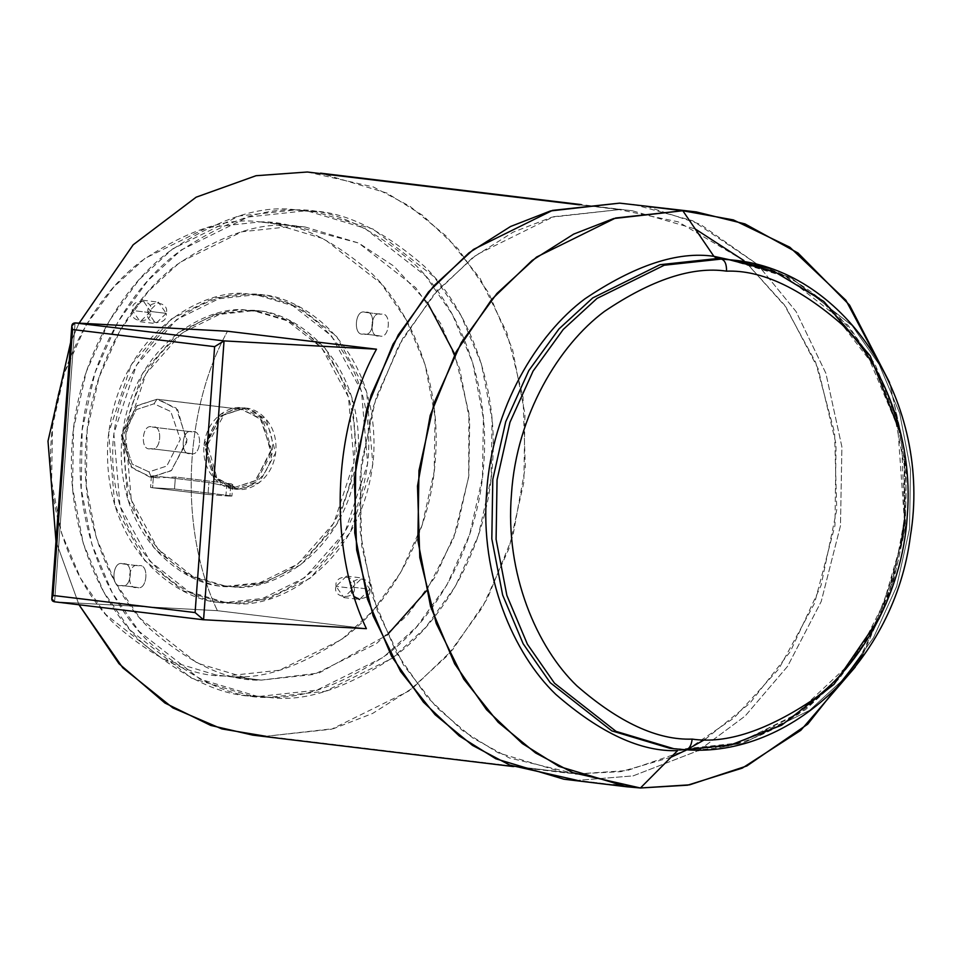 <?xml version="1.0" encoding="UTF-8"?>
<svg xmlns="http://www.w3.org/2000/svg" width="960" height="960" viewBox="0 0 960 960"><rect width="100%" height="100%" fill="white"/><g stroke="black" fill="none" stroke-linecap="round" stroke-linejoin="round"><path stroke-width="0.72" stroke-dasharray="4.8 3.6" d="M208.008 494.46L225.9 495.9L226.62 486.168L208.884 482.508L208.008 494.46L208.884 482.508L226.62 486.168C232.932 485.76 234.336 484.932 230.82 483.708L175.392 477.024L157.32 477.816L151.26 477.084L170.976 470.832L186.828 442.056L177.72 409.8L158.784 399.408L156.972 399.252L242.808 409.536L261.744 419.928L270.852 452.184L255 480.972L235.284 487.212L226.62 486.168L235.284 487.212L233.46 487.056L214.536 476.664L205.428 444.408L221.28 415.62L240.996 409.38L156.972 399.252L176.148 408.108L187.032 439.956L171.576 470.376L151.26 477.084L149.016 471.9L166.8 466.032L180.324 439.416L170.796 411.552L154.02 403.8L156.972 399.252L154.02 403.8L136.236 409.668L122.712 436.284L132.24 464.148L149.016 471.9L151.26 477.084L132.084 468.216L121.2 436.368L136.656 405.96L156.972 399.252L137.256 405.492L121.404 434.28L130.512 466.524L149.448 476.916L157.32 477.816L155.604 477.66L153.444 475.824L208.884 482.508L153.444 475.824L151.392 476.124L157.32 477.816L175.392 477.024L174.504 488.976L152.568 487.776L153.444 475.824L152.568 487.776L208.008 494.46L152.568 487.776L174.504 488.976L175.392 477.024L230.82 483.708L232.788 484.716L226.62 486.168L225.9 495.9C232.08 496.2 233.424 496.128 229.944 495.66L230.82 483.708L229.944 495.66L174.504 488.976L229.944 495.66C233.424 496.128 232.08 496.2 225.9 495.9L208.008 494.46M121.332 585.468C110.232 588.708 112.368 559.5 122.916 563.916L139.008 565.836L122.916 563.916C134.016 560.676 131.88 589.896 121.332 585.468L136.92 587.352C147.468 591.768 149.616 562.56 138.504 565.8C149.616 562.56 147.468 591.768 136.92 587.352C125.82 590.592 127.968 561.372 138.504 565.8C127.968 561.372 125.82 590.592 136.92 587.352L121.332 585.468C131.88 589.896 134.016 560.676 122.916 563.916C112.368 559.5 110.232 588.708 121.332 585.468L136.92 587.352M669.564 748.2L680.808 749.184C784.956 758.028 889.824 656.208 903.264 530.184C922.752 398.688 837.672 269.016 728.496 259.548L786.264 276.876L847.836 325.068L874.932 364.044L895.44 412.776L906.24 468.936L905.28 528.384L892.344 586.02L869.232 637.212L839.064 678.852L805.308 709.848L738.084 743.052L681.012 749.208L685.284 749.724L742.356 743.568L809.58 710.352L843.336 679.368L873.504 637.728L896.616 586.536L909.54 528.9L910.5 469.452L899.7 413.292L879.192 364.56L852.108 325.584L790.524 277.392L732.768 260.064L790.524 277.392L852.108 325.584L879.192 364.56L899.7 413.292L910.5 469.452L909.54 528.9L896.616 586.536L873.504 637.728L843.336 679.368L809.58 710.352L742.356 743.568L685.284 749.724L669.564 748.2L687.108 749.436M150.732 448.632C139.62 451.872 141.768 422.652 152.304 427.068L192.66 431.928L152.304 427.068C163.416 423.828 161.268 453.048 150.732 448.632L190.572 453.432C201.12 457.86 203.256 428.64 192.156 431.88C203.256 428.64 201.12 457.86 190.572 453.432C179.472 456.672 181.608 427.452 192.156 431.88C181.608 427.452 179.472 456.672 190.572 453.432L150.732 448.632C161.268 453.048 163.416 423.828 152.304 427.068C141.768 422.652 139.62 451.872 150.732 448.632L190.572 453.432M879.168 618.492L905.172 529.26L901.248 435.372M901.212 543.84L885.936 598.836L861.648 646.908L831.372 685.632L798.228 714.312L732.984 744.996L677.58 750.636L729.06 745.968L789.564 720.132L850.488 663.06L875.928 621.552L894.624 572.832L904.404 519.576L904.224 465.444L894.36 414.228L876.36 369.024L825.372 302.892L768.972 268.308L818.388 297.036L865.14 349.5L897.744 426.924L904.368 520.092M855.276 667.032L886.56 603.18L904.068 529.74L904.956 453.636L889.584 382.548L904.536 449.688L904.98 521.676L890.364 592.008L862.812 654.576M613.596 784.752L577.296 780.372L633.096 775.896L698.472 750.552L633.096 775.896L577.296 780.372L613.596 784.752M699.492 749.952L745.152 716.028L787.608 666.3L821.232 601.452L840.468 525.804L841.908 446.892L825.876 373.272L796.092 311.58L757.98 264.972L796.092 311.58L825.876 373.272L841.908 446.892L840.468 525.804L821.232 601.452L787.608 666.3L745.152 716.028L699.492 749.952M646.512 206.364L700.272 224.28L757.128 264.156L692.7 220.752L633.156 204.312M304.512 210.924L315.864 211.92L373.128 229.104L434.172 276.876L461.028 315.516L481.368 363.828L492.072 419.508L491.124 478.44L478.296 535.584L455.388 586.332L425.484 627.612L392.016 658.344L325.368 691.26L268.788 697.368L260.124 696.324L316.704 690.216L383.352 657.3L416.82 626.568L446.724 585.288L469.644 534.54L482.46 477.396L483.408 418.464L472.704 362.784L452.376 314.472L425.508 275.832L364.464 228.06L307.2 210.876L295.848 209.88C331.848 208.584 371.796 227.052 415.716 265.26C457.152 304.992 490.596 381.804 483.72 464.316C478.464 546.936 434.052 619.5 387.132 654.408C337.98 687.552 295.644 701.52 260.124 696.324C224.124 697.62 184.176 679.164 140.256 640.944C98.82 601.212 65.376 524.4 72.252 441.888C77.508 359.268 121.908 286.704 168.84 251.796C217.992 218.664 260.328 204.684 295.848 209.88L239.268 215.988L172.62 248.904L139.152 279.636L109.248 320.916L86.328 371.664L73.512 428.808L72.564 487.74L83.268 543.42L103.596 591.732L130.464 630.372L191.508 678.144L248.772 695.328L268.788 697.368L257.436 696.372L200.172 679.2L139.116 631.416L112.26 592.776L91.932 544.464L81.216 488.784L82.176 429.852L94.992 372.708L117.912 321.96L147.816 280.68L181.284 249.948L247.932 217.032L304.512 210.924C268.992 205.728 226.656 219.708 177.492 252.84C130.572 287.748 86.16 360.324 80.916 442.932C74.04 525.444 107.484 602.256 148.92 641.988C192.84 680.208 232.788 698.664 268.788 697.368C304.308 702.564 346.644 688.596 395.796 655.452C442.716 620.544 487.128 547.98 492.384 465.372C499.26 382.848 465.816 306.036 424.38 266.304C380.46 228.096 340.5 209.628 304.512 210.924M427.344 302.46L393.888 266.148L358.704 243.06L294.66 226.104L305.244 227.028L358.704 243.06L415.68 287.652L440.748 323.712L459.72 368.808L469.716 420.768L468.828 475.776L456.864 529.116L435.48 576.468L407.568 615L376.332 643.68L314.124 674.412L261.312 680.112L226.668 675.924L279.468 670.236L341.676 639.504L372.912 610.824L400.824 572.292L422.208 524.94L434.172 471.6L435.072 416.592L425.076 364.632L406.092 319.536L381.024 283.464L324.048 238.884L270.6 222.852L260.004 221.916L294.66 226.104L260.004 221.916C293.604 220.716 330.9 237.936 371.88 273.6C410.556 310.692 441.768 382.38 435.348 459.396C430.452 536.496 389.004 604.224 345.204 636.804C299.328 667.74 259.824 680.772 226.668 675.924C193.068 677.136 155.772 659.904 114.792 624.24C76.116 587.16 44.904 515.472 51.324 438.456C56.22 361.356 97.668 293.628 141.468 261.036C187.344 230.112 226.86 217.068 260.004 221.916L207.204 227.616L144.996 258.348L113.76 287.028L85.848 325.548L64.464 372.912L52.5 426.252L51.6 481.248L61.596 533.22L80.58 578.316L105.648 614.376L162.624 658.968L216.072 675L261.312 680.112L250.716 679.176L197.268 663.144L140.292 618.552L115.224 582.492L96.252 537.396L86.256 485.436L87.144 430.428L99.108 377.088L120.492 329.736L148.404 291.204L179.64 262.524L241.848 231.792L294.66 226.104C261.504 221.244 221.988 234.288 176.112 265.212C132.324 297.804 90.864 365.532 85.968 442.632C79.548 519.648 110.76 591.336 149.436 628.428C190.428 664.092 227.724 681.312 261.312 680.112L319.188 672.948L387.252 634.932M254.652 294.888L261.84 295.512L298.104 306.396L336.768 336.648L366.66 391.728L372.84 464.304L350.208 532.644L310.068 578.244L267.852 599.1L232.02 602.964L226.824 602.34L262.656 598.464L304.872 577.62L345.012 532.008L367.632 463.68L361.464 391.092L331.572 336.024L292.908 305.772L256.644 294.888L249.456 294.264C288.024 290.148 375.036 341.292 368.436 455.4C358.284 569.316 264.48 610.608 226.824 602.34C188.256 606.444 101.244 555.3 107.844 441.192C117.996 327.276 211.788 285.984 249.456 294.264L213.624 298.128L171.408 318.972L131.268 364.584L108.636 432.912L114.816 505.5L144.708 560.568L183.372 590.832L219.636 601.704L232.02 602.964L224.832 602.328L188.568 591.456L149.904 561.192L120.012 506.124L113.844 433.536L136.464 365.208L176.604 319.596L218.82 298.752L254.652 294.888C216.996 286.62 123.192 327.9 113.04 441.816C106.44 555.924 193.452 607.08 232.02 602.964C269.688 611.232 363.48 569.94 373.632 456.024C380.232 341.916 293.22 290.772 254.652 294.888M251.724 310.896L219.66 314.352L181.896 333L145.98 373.812L125.736 434.952L131.268 499.896L158.004 549.168L192.6 576.24L225.048 585.972L231.48 586.536L221.592 585.564L189.132 575.82L154.536 548.748L127.8 499.476L122.268 434.532L142.524 373.392L178.428 332.592L216.204 313.932L248.256 310.476L251.724 310.896C286.236 307.212 364.092 352.98 358.188 455.076C349.104 556.992 265.176 593.94 231.48 586.536C196.98 590.22 119.124 544.452 125.028 442.356C134.1 340.428 218.028 303.492 251.724 310.896L254.688 311.04L287.148 320.772L321.744 347.844L348.48 397.116L354.012 462.06L333.756 523.2L297.852 564.012L260.076 582.66L228.024 586.116L231.48 586.536L263.544 583.08L301.308 564.42L337.224 523.62L357.468 462.48L351.948 397.536L325.2 348.264L290.604 321.192L258.156 311.448L251.724 310.896M244.584 408.18L246.468 408.348L266.196 419.172L275.688 452.76L259.164 482.748L238.632 489.252L235.164 488.832L255.696 482.328L272.22 452.34L262.728 418.752L243.012 407.928L241.116 407.76L244.584 408.18L241.116 407.76C251.268 406.68 274.164 420.132 272.424 450.168C269.76 480.144 245.076 491.004 235.164 488.832C225.012 489.912 202.116 476.46 203.856 446.424C206.52 416.448 231.204 405.588 241.116 407.76L220.572 414.264L204.06 444.252L213.552 477.84L233.268 488.664L238.632 489.252L236.736 489.084L217.02 478.26L207.528 444.672L224.04 414.684L244.584 408.18C234.672 406.008 209.988 416.868 207.312 446.844C205.584 476.868 228.48 490.332 238.632 489.252C248.532 491.424 273.216 480.564 275.892 450.588C277.632 420.552 254.736 407.1 244.584 408.18M671.004 757.248L621.072 771.624L577.764 773.892L564.6 772.74L498.168 752.808L462.372 730.464L427.356 697.392L396.204 652.56L372.612 596.52L360.192 531.936L361.296 463.572L376.164 397.284L402.744 338.424L437.436 290.532L476.256 254.892L553.572 216.696L619.2 209.616L579.528 204.84L632.376 210.768L695.244 228.972M705.216 739.308L749.856 703.248L790.392 651.492L821.1 585.324L836.736 509.724L834.564 432.6L815.64 362.256L784.2 304.644L745.716 262.116L786.024 307.236L818.232 368.94L836.052 444.168L834.948 525.576L814.512 603.372L778.74 669.012L734.088 717.912L686.904 749.808M252.768 735.132L577.764 773.892L265.932 736.284L331.56 729.204L408.876 691.008L447.696 655.368L482.388 607.476L508.968 548.616L523.836 482.328L524.94 413.964L512.52 349.38L488.928 293.34L457.776 248.508L422.772 215.436L386.964 193.092L320.532 173.16M150.612 311.484L140.196 321.72L132.372 310.488L147.96 312.372L155.784 323.604L166.2 313.368L150.612 311.484L166.2 313.368C168.504 326.34 143.784 324.996 147.96 312.372C145.668 299.4 170.376 300.744 166.2 313.368L158.376 302.136L147.96 312.372L132.372 310.488L142.788 300.252L150.612 311.484C154.788 298.872 130.068 297.516 132.372 310.488C128.196 323.112 152.904 324.456 150.612 311.484M365.34 312.372C354.792 307.956 352.656 337.176 363.756 333.936C374.304 338.352 376.452 309.132 365.34 312.372C376.452 309.132 374.304 338.352 363.756 333.936L379.344 335.808L363.756 333.936C352.656 337.176 354.792 307.956 365.34 312.372L380.928 314.256C370.392 309.84 368.244 339.048 379.344 335.808C368.244 339.048 370.392 309.84 380.928 314.256C392.04 311.016 389.892 340.236 379.344 335.808C389.892 340.236 392.04 311.016 380.928 314.256L365.34 312.372L380.928 314.256M343.884 597.588L359.484 599.472L369.888 589.236L354.3 587.352L343.884 597.588L336.072 586.356L346.476 576.12L354.3 587.352L369.888 589.236L362.076 578.004L351.66 588.24L336.072 586.356L351.66 588.24C349.356 575.268 374.076 576.612 369.888 589.236C372.192 602.208 347.484 600.864 351.66 588.24L354.324 596.688M363.756 333.936L379.344 335.808M79.104 323.148L70.584 342.6L79.104 323.148M78.996 604.764L55.992 541.332L79.008 604.776M217.404 610.692C178.932 530.196 183.216 411.528 227.508 331.236C183.216 411.528 178.932 530.196 217.404 610.692L54.576 601.812L75.06 322.92L54.576 601.812L217.404 610.692L366.396 628.668L217.404 610.692M235.284 487.212L255.6 480.504L271.056 450.096L260.172 418.248L240.996 409.38L220.68 416.088L205.224 446.496L216.108 478.356L235.284 487.212M228.024 586.116C261.708 593.52 345.636 556.584 354.72 454.656C360.624 352.56 282.768 306.792 248.256 310.476C214.572 303.072 130.644 340.02 121.56 441.936C115.656 544.032 193.512 589.8 228.024 586.116M336.072 586.356C331.884 598.98 356.604 600.324 354.3 587.352C358.476 574.74 333.768 573.384 336.072 586.356M426.276 591.06L453.504 538.548L468.66 477.108L468.948 413.292L454.824 354.36M307.368 172.008L373.356 186.948L409.848 206.244L446.412 236.244L480.072 278.436L506.964 332.856L523.056 397.308L525.3 467.16L512.856 536.208L487.464 598.404L452.832 649.464L413.256 687.66L372.6 713.448L333.576 728.64L265.932 736.284M577.764 773.892L627.216 770.544L684.792 750.888M743.916 260.568L678.156 221.82L619.2 209.616L551.916 217.164L513.108 232.164L472.644 257.64L433.2 295.38L398.544 345.876L372.936 407.484L360.048 476.064L361.692 545.676L377.124 610.176L403.452 664.908L436.692 707.58L473.004 738.132L509.4 757.968L575.496 773.748M563.82 779.196L577.296 780.372M149.016 471.9L132.24 464.148L122.712 436.284L136.236 409.668L154.02 403.8L170.796 411.552L180.324 439.416L166.8 466.032L149.016 471.9M152.304 427.068L192.156 431.88M203.568 619.788L54.576 601.812L203.568 619.788M122.916 563.916L138.504 565.8M151.392 476.124L150.564 487.416L152.568 487.776M232.788 484.716L231.948 496.008L229.944 495.66M315.864 211.92L307.2 210.876M305.244 227.028L270.6 222.852M261.84 295.512L256.644 294.888M225.048 585.972L221.592 585.564M246.468 408.348L243.012 407.928M242.808 409.536L158.784 399.408M632.376 210.768L581.232 204.6M140.196 321.72L155.784 323.604M346.476 576.12L362.076 578.004M142.788 300.252L158.376 302.136M564.6 772.74L513.468 766.572M233.46 487.056L224.712 486M149.448 476.916L155.604 477.66M236.736 489.084L233.268 488.664M258.156 311.448L254.688 311.04M224.832 602.328L219.636 601.704M250.716 679.176L216.072 675M257.436 696.372L248.772 695.328"/><path stroke-width="1.44" d="M901.248 435.372L870.216 355.896L823.836 301.464L774.156 271.428L728.496 259.548L717.048 258.552L659.976 264.708L592.752 297.912L558.996 328.908L528.828 370.548L505.716 421.728L492.792 479.376L491.82 538.824L502.632 594.972L523.14 643.716L550.224 682.692L611.808 730.872L669.564 748.2L611.808 730.872L550.224 682.692L523.14 643.716L502.632 594.972L491.82 538.824L492.792 479.376L505.716 421.728L528.828 370.548L558.996 328.908L592.752 297.912L659.976 264.708L717.048 258.552L713.88 256.32C677.784 251.04 634.764 265.236 584.808 298.908C537.132 334.392 492 408.132 486.672 492.084C479.676 575.94 513.66 653.988 555.768 694.368C600.396 733.2 641.004 751.956 677.58 750.636L640.428 787.992L687.6 785.184L742.248 768.132L800.784 730.344L855.276 667.032M696.288 211.92L619.68 203.136L696.288 211.92L744.96 223.908L798 253.008L849.552 305.112L889.584 382.548L845.904 300.276L789.864 247.248L733.38 219.912L682.812 210.744L713.88 256.32L717.048 258.552L732.768 260.064L721.32 259.068C724.92 260.232 726.66 264.252 726.54 271.152C761.172 269.904 799.608 287.664 841.86 324.42C881.724 362.64 913.896 436.536 907.272 515.916C902.232 595.392 859.5 665.196 814.368 698.784C767.076 730.656 726.348 744.096 692.184 739.104C691.296 745.896 688.992 749.436 685.284 749.724L673.836 748.716L616.068 731.388L554.496 683.208L527.4 644.22L506.892 595.488L496.092 539.328L497.052 479.892L509.988 422.244L533.1 371.064L563.268 329.424L597.012 298.428L664.248 265.224L721.32 259.068L732.768 260.064C847.38 270.48 932.52 404.868 910.356 536.328C895.032 658.764 791.604 758.16 685.5 749.736L685.284 749.724C688.992 749.436 691.296 745.896 692.184 739.104C726.348 744.096 767.076 730.656 814.368 698.784C859.5 665.196 902.232 595.392 907.272 515.916C913.896 436.536 881.724 362.64 841.86 324.42C799.608 287.664 761.172 269.904 726.54 271.152C692.376 266.148 651.648 279.588 604.356 311.472C559.224 345.06 516.492 414.864 511.452 494.328C504.828 573.72 537 647.604 576.864 685.836C619.116 722.592 657.552 740.352 692.184 739.104C657.552 740.352 619.116 722.592 576.864 685.836C537 647.604 504.828 573.72 511.452 494.328C516.492 414.864 559.224 345.06 604.356 311.472C651.648 279.588 692.376 266.148 726.54 271.152C726.66 264.252 724.92 260.232 721.32 259.068L717.048 258.552L721.32 259.068L664.248 265.224L597.012 298.428L563.268 329.424L533.1 371.064L509.988 422.244L497.052 479.892L496.092 539.328L506.892 595.488L527.4 644.22L554.496 683.208L616.068 731.388L673.836 748.716L669.564 748.2M687.108 749.436L731.016 744.828L781.572 725.232L834.096 684.24L879.168 618.492M862.812 654.576L807.696 724.188L746.832 765.972L689.64 784.824L640.428 787.992L677.58 750.636C641.004 751.956 600.396 733.2 555.768 694.368C513.66 653.988 479.676 575.94 486.672 492.084C492 408.132 537.132 334.392 584.808 298.908C634.764 265.236 677.784 251.04 713.88 256.32L768.972 268.308L713.88 256.32L682.812 210.744L646.512 206.364M904.368 520.092L901.212 543.84M640.428 787.992L613.596 784.752L640.428 787.992L626.952 786.804L558.996 766.428L522.372 743.568L486.552 709.728L454.68 663.876L430.56 606.54L417.852 540.468L418.98 470.544L434.196 402.72L461.388 342.504L496.872 293.52L536.58 257.052L615.672 217.992L682.812 210.744L613.608 218.568L573.696 234.096L532.092 260.484L491.616 299.556L456.18 351.804L430.212 415.416L417.492 486.048L419.784 557.508L436.236 623.436L463.752 679.116L498.18 722.28L535.584 752.964L572.916 772.716L640.428 787.992M698.472 750.552L699.492 749.952L698.472 750.552M757.98 264.972L757.128 264.156L757.98 264.972M695.244 228.972L743.916 260.568M686.904 749.808L671.004 757.248M581.232 204.6L320.532 173.16L579.528 204.84L307.368 172.008L256.032 175.716L196.128 197.196L133.176 244.788L79.104 323.148L133.176 244.788L196.128 197.196L256.032 175.716L307.368 172.008M354.324 596.688L359.484 599.472M70.584 342.6L48 441.132L55.992 541.332L48 441.132L70.584 342.6M79.008 604.776L118.992 663.708L164.952 703.032L210.732 725.424L252.768 735.132L513.468 766.572M227.508 331.236L376.488 349.2C332.208 429.492 327.924 548.16 366.396 628.668L202.944 619.704L366.396 628.668C327.924 548.16 332.208 429.492 376.488 349.2L227.508 331.236L75.06 322.92L224.052 340.896L376.488 349.2L224.052 340.896L203.568 619.788L195.096 612.576L214.62 346.656L72.564 329.532L53.04 595.452L195.096 612.576L53.04 595.452C51.012 599.124 51.516 601.248 54.576 601.812L51.78 598.752L53.04 595.452L72.564 329.532L71.82 325.872L75.06 322.92L227.508 331.236M387.252 634.932L426.276 591.06M454.824 354.36L427.344 302.46M265.932 736.284L221.916 728.94L172.896 707.928L122.772 667.8L78.996 604.764M577.296 780.372L509.784 765.096L472.452 745.356L435.048 714.66L400.608 671.496L373.104 615.828L356.652 549.9L354.348 478.44L367.08 407.808L393.048 344.184L428.484 291.948L468.96 252.864L510.564 226.488L550.476 210.948L619.68 203.136L552.54 210.372L473.448 249.444L433.74 285.912L398.244 334.896L371.064 395.112L355.848 462.924L354.72 532.86L367.428 598.932L391.548 656.256L423.42 702.12L459.24 735.948L495.864 758.808L563.82 779.196L626.952 786.804M684.792 750.888L705.216 739.308M575.496 773.748L577.764 773.892M203.256 619.752L54.576 601.812M195.096 612.576L203.568 619.788L224.052 340.896L214.62 346.656L195.096 612.576M214.62 346.656L224.052 340.896L75.06 322.92C71.94 323.184 71.112 325.38 72.564 329.532L214.62 346.656M51.78 598.752L71.82 325.872"/></g></svg>
